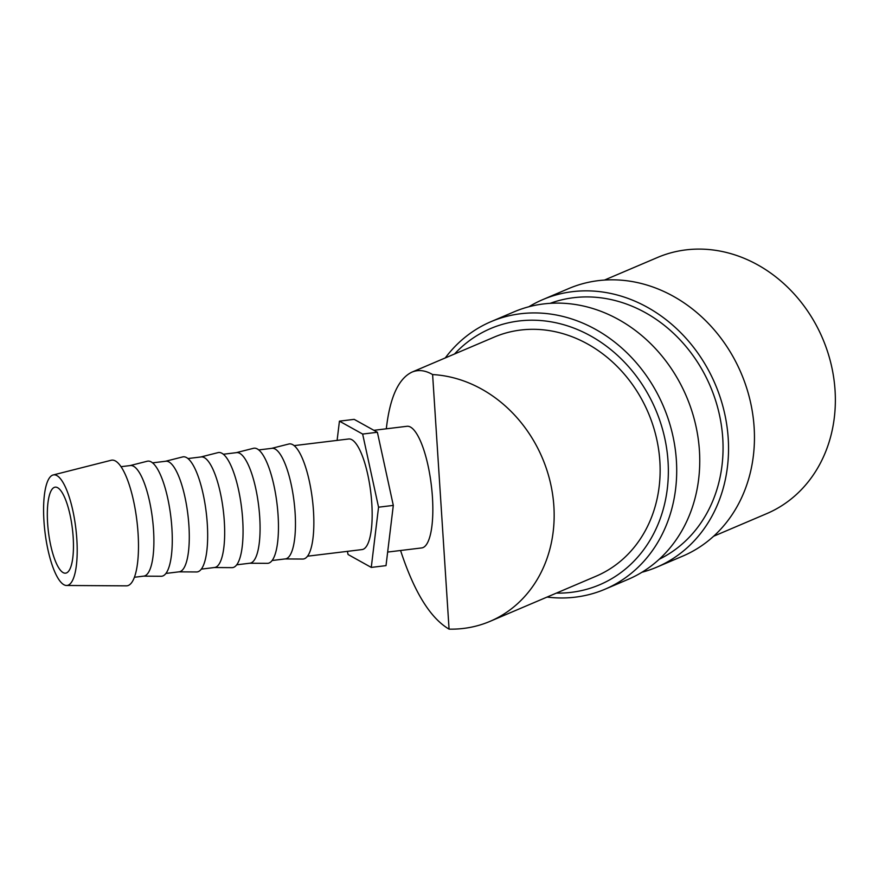 <?xml version="1.0" encoding="UTF-8"?>
<svg xmlns="http://www.w3.org/2000/svg" width="879" height="879" viewBox="0 0 879 879"><rect width="100%" height="100%" fill="white"/><g stroke="black" fill="none" stroke-linecap="round" stroke-linejoin="round"><path stroke-width="1.32" d="M547.101 597.061A145.42 125.444 -113.1 0 0 604.961 589.238A145.42 125.444 -113.1 0 0 676.38 460.409A145.42 125.444 -113.1 0 0 491.031 321.648A145.42 125.444 -113.1 0 0 445.279 357.929M556.341 593.116A139.234 120.115 -113.1 0 0 668.04 461.42A139.234 120.115 -113.1 0 0 585.832 333.383A139.234 120.115 -113.1 0 0 454.531 353.995M604.961 589.238L628.002 579.426A145.42 125.444 -113.1 0 0 699.42 450.597A145.42 125.444 -113.1 0 0 514.061 311.836L491.031 321.648M659.184 559.275A139.234 120.115 -113.1 0 0 722.747 438.127A139.234 120.115 -113.1 0 0 550.21 303.321M641.945 572.251A145.42 125.444 -113.1 0 0 656.789 567.164L682.708 556.132A145.42 125.444 -113.1 0 0 754.127 427.304A145.42 125.444 -113.1 0 0 568.779 288.543L542.859 299.574A145.42 125.444 -113.1 0 0 528.905 306.749M656.789 567.164A145.42 125.444 -113.1 0 0 728.208 438.335A145.42 125.444 -113.1 0 0 542.859 299.574M713.594 536.256L766.675 513.655A139.234 120.115 -113.1 0 0 835.05 390.309A139.234 120.115 -113.1 0 0 657.591 257.448L604.51 280.049M66.562 585.48L126.4 585.853A63.288 17.646 -96.9 0 0 138.069 533.377A63.288 17.646 -96.9 0 0 111.128 460.277L53.125 474.979A55.696 15.525 -96.9 0 0 43.95 521.016A55.696 15.525 -96.9 0 0 66.562 585.48A55.696 15.525 -96.9 0 0 76.836 539.31A55.696 15.525 -96.9 0 0 53.125 474.979M134.432 577.261L143.804 576.119A55.696 15.525 -96.9 0 0 153.528 529.982A55.696 15.525 -96.9 0 0 130.356 465.551L120.983 466.694M143.53 576.152L161.198 576.261A57.97 16.163 -96.9 0 0 171.899 528.202A57.97 16.163 -96.9 0 0 147.211 461.244L130.081 465.584M165.955 573.427L179.206 571.811A55.696 15.525 -96.9 0 0 188.919 525.675A55.696 15.525 -96.9 0 0 165.757 461.244L152.506 462.848M178.931 571.844L196.599 571.954A57.97 16.163 -96.9 0 0 207.29 523.895A57.97 16.163 -96.9 0 0 182.612 456.937L165.483 461.277M201.357 569.12L214.597 567.504A55.696 15.525 -96.9 0 0 224.31 521.368A55.696 15.525 -96.9 0 0 201.148 456.937L187.908 458.552M214.322 567.537L231.99 567.647A57.97 16.163 -96.9 0 0 242.681 519.588A57.97 16.163 -96.9 0 0 218.003 452.63L200.873 456.97M236.748 564.812L249.988 563.197A55.696 15.525 -96.9 0 0 259.712 517.061A55.696 15.525 -96.9 0 0 236.539 452.63L223.299 454.245M249.713 563.241L267.392 563.34A57.97 16.163 -96.9 0 0 278.083 515.292A57.97 16.163 -96.9 0 0 253.394 448.323L236.264 452.663M272.138 560.505L285.389 558.901A55.696 15.525 -96.9 0 0 295.102 512.765A55.696 15.525 -96.9 0 0 271.941 448.323L258.69 449.938M285.115 558.934L302.783 559.044A57.97 16.163 -96.9 0 0 313.473 510.985A57.97 16.163 -96.9 0 0 288.795 444.016L271.666 448.356M307.54 556.198L362.071 549.573A55.696 15.525 -96.9 0 0 371.795 503.436A55.696 15.525 -96.9 0 0 348.622 438.995L294.091 445.631M387.65 552.067L421.744 547.925A61.266 17.075 -96.9 0 0 432.435 497.173A61.266 17.075 -96.9 0 0 406.944 426.293L373.883 430.314M386.31 428.809C389.847 397.561 398.396 378.662 411.943 372.125L494.207 337.107A129.949 112.105 66.9 0 1 659.843 461.101A129.949 112.105 66.9 0 1 596.017 576.228L490.053 621.343A129.949 112.105 -113.1 0 0 553.869 506.216A129.949 112.105 -113.1 0 0 432.611 374.564L449.07 629.133A129.949 112.105 -113.1 0 0 490.053 621.343M411.943 372.125C418.349 369.455 425.238 370.268 432.611 374.564M47.609 523.049A43.313 12.075 83.1 0 1 55.157 487.164A43.313 12.075 83.1 0 1 73.177 537.278A43.313 12.075 83.1 0 1 65.617 573.163A43.313 12.075 83.1 0 1 47.609 523.049M449.07 629.133C430.292 618.113 414.119 591.897 400.571 550.496M371.268 567.416L386.013 565.626L393.309 505.403L377.388 432.27L354.182 419.36L339.437 421.151L362.642 434.061L378.552 507.194L371.268 567.416L348.062 554.506L347.381 551.353M337.107 440.401L339.437 421.151M378.552 507.194L393.309 505.403M362.642 434.061L377.388 432.27"/></g></svg>
